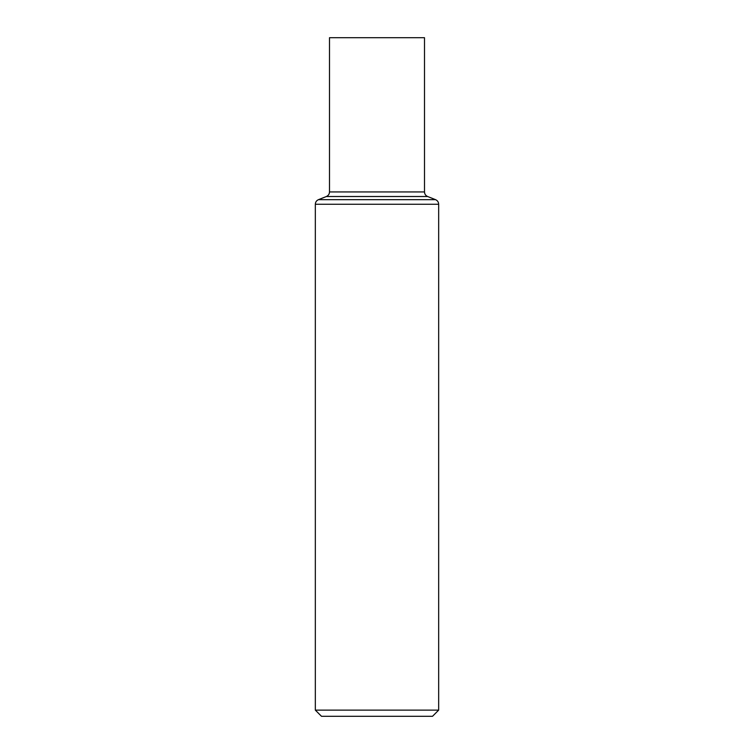 <?xml version="1.0" encoding="UTF-8"?>
<svg xmlns="http://www.w3.org/2000/svg" width="754" height="754" viewBox="0 0 754 754"><rect width="100%" height="100%" fill="white"/><g stroke="black" fill="none" stroke-linecap="round" stroke-linejoin="round"><path stroke-width="1.13" d="M438.668 710.127L432.504 716.3L321.496 716.3L315.332 710.127L438.668 710.127L438.668 204.268C438.574 202.1 437.537 200.573 435.567 199.678L427.612 196.511C425.642 195.616 424.606 194.089 424.502 191.931L424.502 37.7L329.498 37.7L329.498 191.931L424.502 191.931M315.332 710.127L315.332 204.268L438.668 204.268M315.332 204.268C315.426 202.1 316.463 200.573 318.433 199.678L435.567 199.678M318.433 199.678L326.388 196.511L427.612 196.511M326.388 196.511C328.358 195.616 329.394 194.089 329.498 191.931"/></g></svg>
